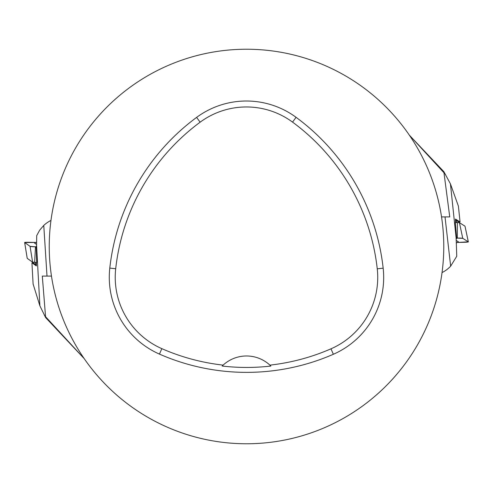 <?xml version="1.0" encoding="UTF-8"?>
<svg xmlns="http://www.w3.org/2000/svg" width="493" height="493" viewBox="0 0 493 493"><rect width="100%" height="100%" fill="white"/><g stroke="black" fill="none" stroke-linecap="round" stroke-linejoin="round"><path stroke-width="0.74" d="M39.89 305.851L36.581 245.514L36.698 235.642L39.687 230.157L43.766 225.424L47.008 276.092L42.299 276.092L45.633 317.591L39.89 305.851L33.099 284.005L31.934 262.794L36.377 265.93L36.476 262.381M33.068 262.732L31.934 262.794M33.099 284.005L33.21 284.523M35.471 246.82L30.067 246.34L24.675 242.538L35.786 242.47L29.075 242.303A4.93 0.345 1.8 0 0 24.65 242.507A4.93 0.345 1.8 0 0 24.675 242.538L30.067 246.34A4.93 0.345 1.8 0 0 35.471 246.82L34.652 262.331L36.728 262.387L36.162 246.352L36.581 246.648L36.581 245.514M36.162 246.352L36.581 246.364M43.766 225.424A29.592 29.592 0 0 1 50.97 220.439M47.008 276.092L51.469 276.092M84.235 358.676L44.487 315.545M45.633 317.591L84.217 358.645M34.652 262.331L32.606 262.153L27.207 258.338L24.65 242.507M33.105 262.787L36.402 265.111M36.624 242.02L34.602 243.104L36.593 244.51M450.436 183.852L456.161 238.298L456.746 256.268L450.651 266.165L445.019 216.908L449.752 216.908L443.829 171.632L450.436 183.852L458.398 206.142L460.061 221.979L455.47 219.071L455.55 222.62M458.934 222.096L460.061 221.979M458.398 206.142L458.268 205.643M457.325 238.113L462.748 238.322L468.325 241.847L457.233 242.47L463.944 242.303A4.93 0.345 179 0 0 468.35 241.878A4.93 0.345 179 0 0 468.325 241.847L462.748 238.322A4.93 0.345 179 0 0 457.325 238.113L457.375 222.577L455.298 222.626L456.66 238.612L456.161 238.298M456.66 238.612L456.068 238.63M450.651 266.165A29.592 29.592 0 0 1 442.048 272.561M445.019 216.908L441.543 216.908M409.301 135.082L445.567 174.497M443.829 171.632L409.387 135.211M457.375 222.577L459.421 222.657L464.998 226.182L468.35 241.878M458.891 222.047L455.489 219.89M456.241 243.067L458.379 241.78L456.136 240.356M49.238 246.5A197.268 197.268 0 0 1 345.143 75.663A197.268 197.268 0 0 1 345.143 417.337A197.268 197.268 0 0 1 49.238 246.5M109.791 268.087A216.994 216.994 0 0 1 196.602 117.402A83.841 83.841 0 0 1 296.071 117.316A216.994 216.994 0 0 1 383.166 268.167A83.841 83.841 0 0 1 333.36 354.27A216.994 216.994 0 0 1 159.455 354.103A83.841 83.841 0 0 1 109.791 268.087L115.701 268.747A211.047 211.047 0 0 1 200.14 122.184A77.894 77.894 0 0 1 292.546 122.11A211.047 211.047 0 0 1 377.256 268.827A77.894 77.894 0 0 1 330.982 348.816A211.047 211.047 0 0 1 269.917 365.128L270.873 366.052A212.07 212.07 0 0 1 222.158 366.034L223.119 365.116A211.047 211.047 0 0 1 161.84 348.656A77.894 77.894 0 0 1 115.701 268.747M223.119 365.116A34.522 34.522 0 0 1 269.917 365.128M24.675 242.538L27.22 258.35M30.067 246.34L32.606 262.153M34.874 262.338L36.42 264.439M468.325 241.847L464.998 226.182M462.748 238.322L459.421 222.657M457.147 222.583L455.501 220.562M200.14 122.184L196.602 117.402M292.546 122.11L296.071 117.316M377.256 268.827L383.166 268.167M330.982 348.816L333.36 354.27M161.84 348.656L159.455 354.103"/></g></svg>
